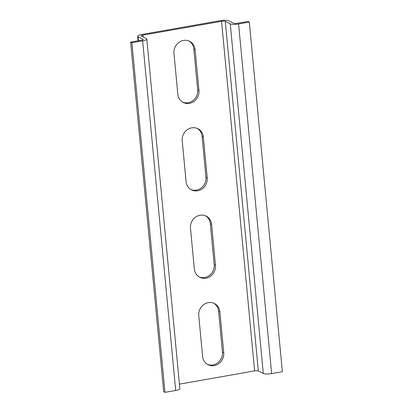 <?xml version="1.0" encoding="UTF-8"?>
<svg xmlns="http://www.w3.org/2000/svg" width="413" height="413" viewBox="0 0 413 413"><rect width="100%" height="100%" fill="white"/><g stroke="black" fill="none" stroke-linecap="round" stroke-linejoin="round"><path stroke-width="0.62" d="M173.956 53.313L177.822 94.216A11.352 10.423 116.9 0 0 183.253 102.481A11.352 10.423 116.9 0 0 194.224 101.242A11.352 10.423 116.9 0 0 198.952 90.499L195.086 49.591A11.352 10.423 116.9 0 0 189.655 41.326A11.352 10.423 116.9 0 0 178.684 42.57A11.352 10.423 116.9 0 0 173.956 53.313M182.629 102.135A11.352 10.423 116.9 0 0 193.253 100.354A11.352 10.423 116.9 0 0 197.677 89.853L193.811 48.946A11.352 10.423 116.9 0 0 189.004 41.026M182.216 140.714L186.082 181.622A11.352 10.423 116.9 0 0 191.518 189.887A11.352 10.423 116.9 0 0 202.489 188.643A11.352 10.423 116.9 0 0 207.218 177.9L203.351 136.997A11.352 10.423 116.9 0 0 197.915 128.732A11.352 10.423 116.9 0 0 186.944 129.971A11.352 10.423 116.9 0 0 182.216 140.714M190.889 189.541A11.352 10.423 116.9 0 0 201.513 187.76A11.352 10.423 116.9 0 0 205.942 177.254L202.076 136.352A11.352 10.423 116.9 0 0 197.264 128.433M190.476 228.121L194.342 269.023A11.352 10.423 116.9 0 0 199.778 277.288A11.352 10.423 116.9 0 0 210.749 276.049A11.352 10.423 116.9 0 0 215.478 265.306L211.611 224.398A11.352 10.423 116.9 0 0 206.18 216.133A11.352 10.423 116.9 0 0 195.204 217.377A11.352 10.423 116.9 0 0 190.476 228.121M199.154 276.942A11.352 10.423 116.9 0 0 209.773 275.161A11.352 10.423 116.9 0 0 214.202 264.661L210.336 223.753A11.352 10.423 116.9 0 0 205.529 215.834M219.876 311.805A11.352 10.423 116.9 0 0 214.44 303.534A11.352 10.423 116.9 0 0 203.47 304.779A11.352 10.423 116.9 0 0 198.741 315.522L202.607 356.429A11.352 10.423 116.9 0 0 208.038 364.694A11.352 10.423 116.9 0 0 219.014 363.45A11.352 10.423 116.9 0 0 223.743 352.707L219.876 311.805L218.596 311.159A11.352 10.423 116.9 0 0 213.789 303.235M207.414 364.349A11.352 10.423 116.9 0 0 218.038 362.568A11.352 10.423 116.9 0 0 222.462 352.062L218.596 311.159M249.318 22.075L238.585 23.964A6.489 1.461 -5.4 0 1 230.253 23.861L225.276 21.342A2.886 0.65 -5.4 0 0 221.569 21.295L143.074 35.11A2.886 0.65 -5.4 0 0 141.225 35.9A2.886 0.65 -5.4 0 0 141.411 36.096L146.383 38.621A6.489 1.461 -5.4 0 1 146.806 39.075A6.489 1.461 -5.4 0 1 142.645 40.846L131.907 42.735L130.632 42.09L141.365 40.2A2.886 0.65 -5.4 0 0 143.218 39.411A2.886 0.65 -5.4 0 0 143.032 39.209L138.056 36.69A6.489 1.461 174.6 0 1 137.637 36.236A6.489 1.461 174.6 0 1 141.798 34.465L220.294 20.65A6.489 1.461 174.6 0 1 228.632 20.753L233.603 23.273A2.886 0.65 -5.4 0 0 237.31 23.319L248.043 21.43L249.318 22.075L282.368 371.69L271.635 373.579A6.489 1.461 -5.4 0 1 263.298 373.476L258.326 370.957A2.886 0.65 -5.4 0 0 254.62 370.91L179.423 384.142M142.645 40.846L175.69 390.461A6.489 1.461 -5.4 0 0 179.851 388.685L146.806 39.075M175.69 390.461L164.957 392.35L163.682 391.705L130.632 42.09M131.907 42.735L164.957 392.35M195.086 49.591L193.811 48.946M198.952 90.499L197.677 89.853M203.351 136.997L202.076 136.352M207.218 177.9L205.942 177.254M211.611 224.398L210.336 223.753M215.478 265.306L214.202 264.661M223.743 352.707L222.462 352.062M225.276 21.342L258.326 370.957M230.253 23.861L263.298 373.476M221.569 21.295L254.62 370.91M238.585 23.964L271.635 373.579M143.074 35.11L143.254 37.036M143.032 39.209L143.074 39.643M138.056 36.69L138.438 40.717M137.637 36.236L138.066 40.784"/></g></svg>
